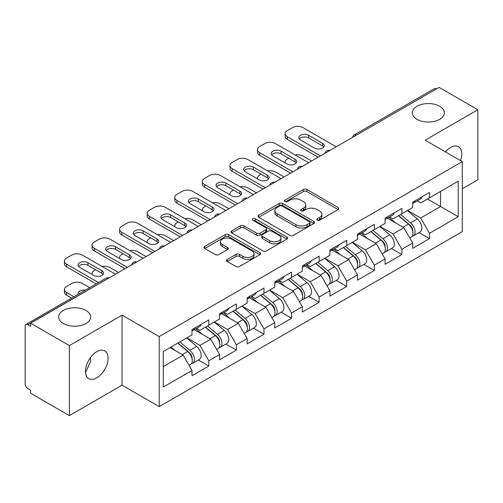 <?xml version="1.0" encoding="UTF-8"?>
<svg xmlns="http://www.w3.org/2000/svg" width="503" height="503" viewBox="0 0 503 503"><rect width="100%" height="100%" fill="white"/><g stroke="black" fill="none" stroke-linecap="round" stroke-linejoin="round"><path stroke-width="0.75" d="M417.018 119.337A16.008 9.243 180 0 1 412.328 112.804A16.008 9.243 180 0 1 422.212 104.266A16.008 9.243 180 0 1 439.653 106.271A16.008 9.243 180 0 1 444.344 112.804A16.008 9.243 180 0 1 434.46 121.342A16.008 9.243 180 0 1 417.018 119.337M63.347 323.53A16.008 9.243 180 0 1 58.656 316.991A16.008 9.243 180 0 1 68.54 308.458A16.008 9.243 180 0 1 85.982 310.458A16.008 9.243 180 0 1 90.672 316.991A16.008 9.243 180 0 1 80.788 325.529A16.008 9.243 180 0 1 63.347 323.53M317.242 220.188A1.716 0.993 0 0 0 319.675 220.188L338.117 209.537A2.452 1.415 0 0 0 338.833 208.538A2.452 1.415 0 0 0 338.117 207.532L306.874 189.493A2.452 1.415 0 0 0 303.403 189.493L284.962 200.144A1.716 0.993 0 0 0 284.453 200.842A1.716 0.993 0 0 0 284.962 201.546A1.716 0.993 0 0 0 287.389 201.546L289.778 200.169A7.853 4.533 0 0 1 300.882 200.169L303.491 201.672A7.853 4.533 0 0 1 305.786 204.878A7.853 4.533 0 0 1 303.491 208.085L301.102 209.462A1.716 0.993 0 0 0 300.599 210.166A1.716 0.993 0 0 0 301.102 210.864A1.716 0.993 0 0 0 303.529 210.864L305.918 209.487A7.853 4.533 0 0 1 317.028 209.487L319.631 210.99A7.853 4.533 0 0 1 321.933 214.196A7.853 4.533 0 0 1 319.631 217.403L317.242 218.78A1.716 0.993 0 0 0 316.739 219.484A1.716 0.993 0 0 0 317.242 220.188L317.242 218.78M90.389 357.658L90.672 361.255L85.982 371.616L85.46 371.887M96.771 351.704A16.008 9.243 -60 0 1 104.769 350.912A16.008 9.243 -60 0 1 107.227 363.738A16.008 9.243 -60 0 1 96.771 377.841A16.008 9.243 -60 0 1 88.767 378.633A16.008 9.243 -60 0 1 86.315 365.813A16.008 9.243 -60 0 1 96.771 351.704M445.362 151.837A16.008 9.243 -60 0 1 450.443 147.517A16.008 9.243 -60 0 1 458.44 146.725A16.008 9.243 -60 0 1 460.553 160.602M227.199 259.447A2.452 1.415 0 0 0 226.482 260.447A2.452 1.415 0 0 0 227.199 261.447L235.97 266.508A2.452 1.415 0 0 0 239.441 266.508L259.919 254.681A2.452 1.415 0 0 0 260.642 253.682A2.452 1.415 0 0 0 259.919 252.682L228.676 234.643A2.452 1.415 0 0 0 225.206 234.643L204.721 246.464A2.452 1.415 0 0 0 204.004 247.47A2.452 1.415 0 0 0 204.721 248.469L215.309 254.587A2.452 1.415 0 0 0 218.786 254.587L227.551 249.526A2.452 1.415 0 0 0 228.268 248.52A2.452 1.415 0 0 0 227.551 247.52L222.301 244.489A6.564 3.791 0 0 1 220.377 241.805A6.564 3.791 0 0 1 224.426 238.303A6.564 3.791 0 0 1 231.587 239.126L252.154 251.003A6.564 3.791 0 0 1 254.078 253.682A6.564 3.791 0 0 1 250.022 257.184A6.564 3.791 0 0 1 242.867 256.36L239.441 254.386A2.452 1.415 0 0 0 235.97 254.386L227.199 259.447L227.199 261.447M122.059 315.155L69.357 345.58L30.633 323.222L439.125 87.384L477.85 109.742L425.154 140.167L462.288 161.608L159.193 336.595L122.059 315.155L122.059 385.197L159.193 406.631L159.193 336.595M289.948 235.341A2.452 1.415 0 0 0 293.419 235.341L313.903 223.521A2.452 1.415 0 0 0 314.62 222.515A2.452 1.415 0 0 0 313.903 221.515L282.661 203.476A2.452 1.415 0 0 0 279.19 203.476L258.705 215.303A2.452 1.415 0 0 0 257.989 216.303A2.452 1.415 0 0 0 258.705 217.302L289.948 235.341M253.405 220.559A1.716 0.993 0 0 1 255.147 220.798L255.147 218.755L286.911 237.095A2.452 1.415 0 0 1 287.628 238.101A2.452 1.415 0 0 1 286.911 239.101L266.433 250.928A2.452 1.415 0 0 1 262.956 250.928L231.713 232.889L231.713 230.883A2.452 1.415 0 0 0 230.996 231.883A2.452 1.415 0 0 0 231.713 232.889M231.713 230.883L240.478 225.822A2.452 1.415 0 0 1 243.949 225.822L256.624 233.141A2.452 1.415 0 0 0 260.095 233.141L265.911 229.783A2.452 1.415 0 0 0 266.628 228.777A2.452 1.415 0 0 0 265.911 227.777L252.72 220.163A1.716 0.993 0 0 1 252.217 219.459A1.716 0.993 0 0 1 253.273 218.541A1.716 0.993 0 0 1 255.147 218.755M159.193 406.631L462.288 231.644L462.288 161.608M198.301 359.991L208.795 366.052L208.795 360.745L199.955 345.429L186.864 337.871M208.795 366.052L191.995 375.747L191.995 370.441L163.261 387.033L163.261 351.503L191.995 334.91L191.995 329.603L208.795 319.902L208.795 325.215L219.578 318.984L219.578 313.677L236.379 303.975L236.379 309.288L247.168 303.058L247.168 297.751L263.968 288.049L263.968 293.356L274.751 287.131L274.751 281.825L291.551 272.123L291.551 277.43L302.341 271.205L302.341 265.892L319.141 256.197L319.141 261.503L329.924 255.279L329.924 249.966L346.724 240.271L346.724 245.577L357.514 239.353L357.514 234.04L374.314 224.344L374.314 229.651L385.097 223.426L385.097 218.113L401.897 208.418L401.897 213.725L412.686 207.494L412.686 202.187L429.487 192.486L429.487 197.798L458.22 181.206L458.22 216.736L429.487 233.329L420.646 218.013L407.556 210.455M418.993 232.581L429.487 238.636L429.487 233.329M429.487 238.636L412.686 248.337L412.686 243.024L401.897 249.255L393.057 233.939L379.972 226.381M391.409 248.507L401.897 254.562L401.897 249.255M401.897 254.562L385.097 264.264L385.097 258.951L374.314 265.182L365.474 249.865L352.383 242.314M363.82 264.433L374.314 270.488L374.314 265.182M374.314 270.488L357.514 280.19L357.514 274.883L346.724 281.108L337.884 265.791L324.8 258.24M336.237 280.36L346.724 286.414L346.724 281.108M346.724 286.414L329.924 296.116L329.924 290.809L319.141 297.034L310.301 281.718L297.21 274.166M308.647 296.286L319.141 302.341L319.141 297.034M319.141 302.341L302.341 312.042L302.341 306.736L291.551 312.96L282.711 297.65L269.627 290.093M281.064 312.212L291.551 318.273L291.551 312.96M291.551 318.273L274.751 327.969L274.751 322.662L263.968 328.887L255.128 313.576L242.037 306.019M253.474 328.138L263.968 334.199L263.968 328.887M263.968 334.199L247.168 343.895L247.168 338.588L236.379 344.813L227.538 329.503L214.454 321.945M225.891 344.065L236.379 350.126L236.379 344.813M236.379 350.126L219.578 359.821L219.578 354.514L208.795 360.745M196.535 328.346L199.955 330.32L208.795 325.215M199.955 345.429L210.738 339.198L194.233 329.672M219.578 354.514L210.738 339.198M224.118 312.42L227.538 314.388L236.379 309.288M227.538 329.503L238.328 323.272L221.823 313.746M247.168 338.588L238.328 323.272M251.707 296.487L255.128 298.461L263.968 293.356M255.128 313.576L265.911 307.346L249.406 297.82M274.751 322.662L265.911 307.346M279.291 280.561L282.711 282.535L291.551 277.43M282.711 297.65L293.501 291.419L276.996 281.887M302.341 306.736L293.501 291.419M306.88 264.635L310.301 266.609L319.141 261.503M310.301 281.718L321.084 275.493L304.579 265.961M329.924 290.809L321.084 275.493M334.464 248.708L337.884 250.683L346.724 245.577M337.884 265.791L348.673 259.567L332.169 250.035M357.514 274.883L348.673 259.567M362.053 232.782L365.474 234.756L374.314 229.651M365.474 249.865L376.257 243.641L359.752 234.109M385.097 258.951L376.257 243.641M389.636 216.856L393.057 218.83L401.897 213.725M393.057 233.939L403.846 227.714L387.341 218.183M412.686 243.024L403.846 227.714M436.472 88.912L356.363 135.162M355.237 135.816A3.754 2.163 120 0 1 356.187 135.062A3.754 2.163 60 0 0 354.313 134.873L434.416 88.622A3.754 2.163 60 0 1 436.296 88.811M417.226 200.93L420.646 202.904L429.487 197.798M420.646 218.013L440.54 206.526L440.54 191.417L458.22 181.206M427.449 198.974L458.22 216.736M462.288 188.763L477.85 179.778L477.85 109.742M69.357 345.58L69.357 415.616L30.633 393.258L30.633 390.196L27.803 388.561A3.754 2.163 -120 0 1 25.15 383.971L25.15 326.183A3.754 2.163 -120 0 1 25.93 324.466A3.754 2.163 -120 0 1 27.803 324.649L30.633 326.284L30.633 323.222M69.357 415.616L122.059 385.197M163.261 366.612L183.155 355.124L170.064 347.573M191.995 370.441L183.155 355.124M317.934 220.427L319.631 219.446A7.853 4.533 0 0 0 321.933 216.24L321.933 214.196M305.786 204.878L305.786 206.922A7.853 4.533 0 0 1 303.491 210.128L301.787 211.109M338.085 209.556L306.874 191.536A2.452 1.415 0 0 0 303.403 191.536L285.647 201.791M313.872 223.539L282.661 205.52A2.452 1.415 0 0 0 279.19 205.52L258.737 217.321M309.565 223.219A1.716 0.993 0 0 0 310.068 222.515A1.716 0.993 0 0 0 309.565 221.817L282.139 205.979A1.716 0.993 0 0 0 279.706 205.979L277.191 207.431A7.853 4.533 0 0 0 274.889 210.638A7.853 4.533 0 0 0 277.191 213.85L295.94 224.671A7.853 4.533 0 0 0 307.044 224.671L309.565 223.219L309.565 225.262A1.716 0.993 0 0 0 310.068 224.558L310.068 222.515M274.889 210.638L274.889 212.681A7.853 4.533 0 0 0 277.191 215.888L277.191 213.85M309.565 225.262L307.044 226.715A7.853 4.533 0 0 1 295.94 226.715L277.191 215.888M231.745 232.908L240.478 227.865L240.478 225.822M266.628 228.777L266.628 230.82A2.452 1.415 0 0 1 265.911 231.82L260.095 235.178A2.452 1.415 0 0 1 256.624 235.178L243.949 227.865A2.452 1.415 0 0 0 240.478 227.865M255.147 220.798L286.88 239.12M269.771 240.73A6.564 3.791 0 0 0 276.927 241.553A6.564 3.791 0 0 0 280.982 238.051A6.564 3.791 0 0 0 279.058 235.366L271.809 231.185A2.452 1.415 0 0 0 268.338 231.185L262.522 234.543A2.452 1.415 0 0 0 261.805 235.542A2.452 1.415 0 0 0 262.522 236.548L269.771 240.73L269.771 242.773A6.564 3.791 0 0 0 276.927 243.59A6.564 3.791 0 0 0 280.982 240.088L280.982 238.051M261.805 235.542L261.805 237.586A2.452 1.415 0 0 0 262.522 238.585L262.522 236.548M269.771 242.773L262.522 238.585M254.078 253.682L254.078 255.725A6.564 3.791 0 0 1 250.022 259.227A6.564 3.791 0 0 1 242.867 258.404L239.441 256.423A2.452 1.415 0 0 0 235.97 256.423L227.237 261.466M220.377 241.805L220.377 243.848A6.564 3.791 0 0 0 222.301 246.527L222.301 244.489M227.513 249.545L222.301 246.527M259.888 254.7L228.676 236.687A2.452 1.415 0 0 0 225.206 236.687L204.759 248.488M410.58 225.684L409.341 224.967M412.164 236.203A8.255 4.766 -120 0 0 413.365 235.832A8.255 4.766 -120 0 0 414.849 230.06A8.255 4.766 -120 0 0 410.549 222.873L400.595 214.479M413.365 235.832L420.175 231.896A8.255 4.766 -120 0 0 421.652 226.13A8.255 4.766 -120 0 0 417.358 218.943L407.405 210.543M398.678 215.586L410.033 225.162A4.999 2.886 60 0 1 412.73 231.323M311.621 160.991L303.045 156.043A7.501 4.332 0 0 0 295.261 155.018M288.634 158.238L287.307 159.005A7.501 4.332 0 0 0 285.113 162.067A7.501 4.332 0 0 0 285.308 163.054M409.738 237.919L411.24 237.051A8.255 4.766 -120 0 0 412.724 231.286A8.255 4.766 -120 0 0 408.43 224.099L398.477 215.699M395.603 222.955L388.888 217.29M412.781 202.137A8.255 4.766 60 0 1 412.686 202.458M299.279 138.941A5.753 3.32 180 0 1 308.616 137.916L322.586 145.983A5.753 3.32 180 0 1 323.794 147.008M318.166 157.213L287.307 139.4A7.501 4.332 180 0 1 285.113 136.338L285.113 133.685A7.501 4.332 0 0 0 287.307 136.747L287.307 139.4M414.9 200.911A8.255 4.766 60 0 1 413.365 203.155A8.255 4.766 60 0 1 412.686 203.438M421.709 196.981A8.255 4.766 60 0 1 420.175 199.226L413.365 203.155M285.113 133.685A7.501 4.332 0 0 1 287.307 130.617L292.438 127.655A7.501 4.332 0 0 1 303.045 127.655L336.205 146.801M320.468 155.886L287.307 136.747M308.616 135.263L322.586 143.33A5.753 3.32 180 0 1 324.272 145.675A5.753 3.32 180 0 1 320.719 148.743A5.753 3.32 180 0 1 314.45 148.027L300.486 139.96A5.753 3.32 180 0 1 298.801 137.615A5.753 3.32 180 0 1 302.347 134.546A5.753 3.32 180 0 1 308.616 135.263L308.616 137.916M382.997 241.61L381.758 240.893M384.575 252.129A8.255 4.766 -120 0 0 385.776 251.758A8.255 4.766 -120 0 0 387.26 245.992A8.255 4.766 -120 0 0 382.965 238.799L373.012 230.405M385.776 251.758L392.585 247.828A8.255 4.766 -120 0 0 394.069 242.056A8.255 4.766 -120 0 0 389.768 234.87L379.815 226.469M371.095 231.512L382.443 241.088A4.999 2.886 60 0 1 385.147 247.25M284.038 176.918L275.462 171.969A7.501 4.332 0 0 0 267.671 170.945M261.051 174.164L259.724 174.931A7.501 4.332 0 0 0 257.523 177.993A7.501 4.332 0 0 0 257.725 178.98M382.154 253.852L383.657 252.984A8.255 4.766 -120 0 0 385.141 247.212A8.255 4.766 -120 0 0 380.84 240.025L370.887 231.631M368.02 238.881L361.305 233.216M355.407 257.536L354.169 256.819M356.992 268.055A8.255 4.766 -120 0 0 358.193 267.684A8.255 4.766 -120 0 0 359.676 261.918A8.255 4.766 -120 0 0 355.376 254.725L345.423 246.332M358.193 267.684L365.002 263.754A8.255 4.766 -120 0 0 366.48 257.982A8.255 4.766 -120 0 0 362.185 250.796L352.232 242.402M343.505 247.438L354.86 257.014A4.999 2.886 60 0 1 357.558 263.176M256.448 192.844L247.872 187.896A7.501 4.332 0 0 0 240.088 186.871M233.461 190.09L232.135 190.857A7.501 4.332 0 0 0 229.94 193.919A7.501 4.332 0 0 0 230.135 194.906M354.565 269.778L356.067 268.91A8.255 4.766 -120 0 0 357.551 263.144A8.255 4.766 -120 0 0 353.257 255.952L343.304 247.558M340.43 254.807L333.715 249.142M327.824 273.462L326.585 272.745M329.402 283.981A8.255 4.766 -120 0 0 330.603 283.61A8.255 4.766 -120 0 0 332.087 277.845A8.255 4.766 -120 0 0 327.793 270.652L317.839 262.258M330.603 283.61L337.412 279.681A8.255 4.766 -120 0 0 338.896 273.915A8.255 4.766 -120 0 0 334.596 266.722L324.642 258.328M315.922 263.365L327.271 272.94A4.999 2.886 60 0 1 329.974 279.102M228.865 208.77L220.289 203.822A7.501 4.332 0 0 0 212.499 202.797M205.878 206.016L204.551 206.783A7.501 4.332 0 0 0 202.351 209.845A7.501 4.332 0 0 0 202.552 210.832M326.981 285.704L328.484 284.836A8.255 4.766 -120 0 0 329.968 279.071A8.255 4.766 -120 0 0 325.667 271.878L315.714 263.484M312.847 270.733L306.132 265.068M300.234 289.388L298.996 288.672M301.819 299.907A8.255 4.766 -120 0 0 303.02 299.536A8.255 4.766 -120 0 0 304.504 293.771A8.255 4.766 -120 0 0 300.203 286.578L290.25 278.184M303.02 299.536L309.829 295.607A8.255 4.766 -120 0 0 311.307 289.841A8.255 4.766 -120 0 0 307.012 282.648L297.059 274.254M288.332 279.291L299.687 288.867A4.999 2.886 60 0 1 302.385 295.028M201.275 224.703L192.699 219.748A7.501 4.332 0 0 0 184.915 218.723M178.288 221.942L176.962 222.71A7.501 4.332 0 0 0 174.767 225.772A7.501 4.332 0 0 0 174.962 226.759M299.392 301.63L300.895 300.763A8.255 4.766 -120 0 0 302.378 294.997A8.255 4.766 -120 0 0 298.084 287.804L288.131 279.41M285.258 286.66L278.543 280.995M272.651 305.315L271.413 304.598M274.229 315.834A8.255 4.766 -120 0 0 275.43 315.463A8.255 4.766 -120 0 0 276.914 309.697A8.255 4.766 -120 0 0 272.62 302.51L262.667 294.11M275.43 315.463L282.24 311.533A8.255 4.766 -120 0 0 283.723 305.767A8.255 4.766 -120 0 0 279.423 298.575L269.47 290.181M260.749 295.217L272.098 304.793A4.999 2.886 60 0 1 274.801 310.961M173.692 240.629L165.116 235.674A7.501 4.332 0 0 0 157.326 234.65M150.705 237.869L149.378 238.636A7.501 4.332 0 0 0 147.178 241.698A7.501 4.332 0 0 0 147.379 242.691M271.809 317.556L273.311 316.689A8.255 4.766 -120 0 0 274.795 310.923A8.255 4.766 -120 0 0 270.495 303.73L260.541 295.336M257.674 302.592L250.959 296.921M385.191 218.063A8.255 4.766 60 0 1 385.097 218.39M271.689 154.867A5.753 3.32 180 0 1 281.032 153.843L295.003 161.909A5.753 3.32 180 0 1 296.204 162.934M290.583 173.139L259.724 155.326A7.501 4.332 180 0 1 257.523 152.264L257.523 149.611A7.501 4.332 0 0 0 259.724 152.673L259.724 155.326M387.316 216.837A8.255 4.766 60 0 1 385.776 219.088A8.255 4.766 60 0 1 385.097 219.365M394.119 212.907A8.255 4.766 60 0 1 392.585 215.152L385.776 219.088M257.523 149.611A7.501 4.332 0 0 1 259.724 146.543L264.848 143.588A7.501 4.332 0 0 1 275.462 143.588L308.616 162.727M292.878 171.812L259.724 152.673M281.032 151.189L295.003 159.256A5.753 3.32 180 0 1 296.688 161.608A5.753 3.32 180 0 1 293.136 164.676A5.753 3.32 180 0 1 286.867 163.953L272.896 155.886A5.753 3.32 180 0 1 271.211 153.541A5.753 3.32 180 0 1 274.764 150.472A5.753 3.32 180 0 1 281.032 151.189L281.032 153.843M357.608 233.989A8.255 4.766 60 0 1 357.514 234.316M244.106 170.794A5.753 3.32 180 0 1 253.443 169.775L267.414 177.836A5.753 3.32 180 0 1 268.621 178.861M262.994 189.071L232.135 171.253A7.501 4.332 180 0 1 229.94 168.191L229.94 165.537A7.501 4.332 0 0 0 232.135 168.599L232.135 171.253M359.727 232.763A8.255 4.766 60 0 1 358.193 235.014A8.255 4.766 60 0 1 357.514 235.291M366.536 228.834A8.255 4.766 60 0 1 365.002 231.078L358.193 235.014M229.94 165.537A7.501 4.332 0 0 1 232.135 162.475L237.265 159.514A7.501 4.332 0 0 1 247.872 159.514L281.032 178.653M265.295 187.738L232.135 168.599M253.443 167.115L267.414 175.182A5.753 3.32 180 0 1 269.099 177.534A5.753 3.32 180 0 1 265.546 180.602A5.753 3.32 180 0 1 259.278 179.879L245.313 171.812A5.753 3.32 180 0 1 243.628 169.467A5.753 3.32 180 0 1 247.174 166.399A5.753 3.32 180 0 1 253.443 167.115L253.443 169.775M330.018 249.916A8.255 4.766 60 0 1 329.924 250.243M216.516 186.72A5.753 3.32 180 0 1 225.86 185.701L239.83 193.762A5.753 3.32 180 0 1 241.031 194.787M235.41 204.998L204.551 187.179A7.501 4.332 180 0 1 202.351 184.117L202.351 181.464A7.501 4.332 0 0 0 204.551 184.526L204.551 187.179M332.143 248.689A8.255 4.766 60 0 1 330.603 250.94A8.255 4.766 60 0 1 329.924 251.217M338.947 244.76A8.255 4.766 60 0 1 337.412 247.011L330.603 250.94M202.351 181.464A7.501 4.332 0 0 1 204.551 178.402L209.676 175.44A7.501 4.332 0 0 1 220.289 175.44L253.443 194.579M237.705 203.671L204.551 184.526M225.86 183.048L239.83 191.109A5.753 3.32 180 0 1 241.515 193.46A5.753 3.32 180 0 1 237.963 196.528A5.753 3.32 180 0 1 231.694 195.805L217.724 187.738A5.753 3.32 180 0 1 216.039 185.393A5.753 3.32 180 0 1 219.591 182.325A5.753 3.32 180 0 1 225.86 183.048L225.86 185.701M302.435 265.842A8.255 4.766 60 0 1 302.341 266.169M188.933 202.646A5.753 3.32 180 0 1 198.27 201.628L212.241 209.694A5.753 3.32 180 0 1 213.448 210.713M207.821 220.924L176.962 203.105A7.501 4.332 180 0 1 174.767 200.043L174.767 197.39A7.501 4.332 0 0 0 176.962 200.452L176.962 203.105M304.554 264.616A8.255 4.766 60 0 1 303.02 266.867A8.255 4.766 60 0 1 302.341 267.143M311.363 260.686A8.255 4.766 60 0 1 309.829 262.937L303.02 266.867M174.767 197.39A7.501 4.332 0 0 1 176.962 194.328L182.092 191.366A7.501 4.332 0 0 1 192.699 191.366L225.86 210.506M210.122 219.597L176.962 200.452M198.27 198.974L212.241 207.035A5.753 3.32 180 0 1 213.926 209.386A5.753 3.32 180 0 1 210.373 212.455A5.753 3.32 180 0 1 204.105 211.732L190.14 203.671A5.753 3.32 180 0 1 188.455 201.319A5.753 3.32 180 0 1 192.001 198.251A5.753 3.32 180 0 1 198.27 198.974L198.27 201.628M274.845 281.768A8.255 4.766 60 0 1 274.751 282.095M161.344 218.572A5.753 3.32 180 0 1 170.687 217.554L184.658 225.621A5.753 3.32 180 0 1 185.859 226.639M180.237 236.85L149.378 219.031A7.501 4.332 180 0 1 147.178 215.969L147.178 213.316A7.501 4.332 0 0 0 149.378 216.378L149.378 219.031M276.971 280.542A8.255 4.766 60 0 1 275.43 282.793A8.255 4.766 60 0 1 274.751 283.07M283.774 276.612A8.255 4.766 60 0 1 282.24 278.863L275.43 282.793M147.178 213.316A7.501 4.332 0 0 1 149.378 210.254L154.503 207.293A7.501 4.332 0 0 1 165.116 207.293L198.27 226.438M182.532 235.523L149.378 216.378M170.687 214.9L184.658 222.961A5.753 3.32 180 0 1 186.343 225.313A5.753 3.32 180 0 1 182.79 228.381A5.753 3.32 180 0 1 176.522 227.658L162.551 219.597A5.753 3.32 180 0 1 160.866 217.246A5.753 3.32 180 0 1 164.418 214.177A5.753 3.32 180 0 1 170.687 214.9L170.687 217.554M245.062 321.241L243.823 320.524M246.646 331.76A8.255 4.766 -120 0 0 247.847 331.389A8.255 4.766 -120 0 0 249.331 325.623A8.255 4.766 -120 0 0 245.03 318.437L235.077 310.037M247.847 331.389L254.656 327.459A8.255 4.766 -120 0 0 256.134 321.694A8.255 4.766 -120 0 0 251.84 314.501L241.886 306.107M233.159 311.143L244.515 320.725A4.999 2.886 60 0 1 247.212 326.887M146.103 256.555L137.526 251.601A7.501 4.332 0 0 0 129.743 250.576M123.116 253.795L121.789 254.562A7.501 4.332 0 0 0 119.595 257.624A7.501 4.332 0 0 0 119.789 258.617M244.219 333.483L245.722 332.615A8.255 4.766 -120 0 0 247.206 326.849A8.255 4.766 -120 0 0 242.911 319.656L232.958 311.263M230.085 318.518L223.37 312.847M247.262 297.694A8.255 4.766 60 0 1 247.168 298.021M133.76 234.499A5.753 3.32 180 0 1 143.097 233.48L157.068 241.547A5.753 3.32 180 0 1 158.275 242.565M152.648 252.776L121.789 234.958A7.501 4.332 180 0 1 119.595 231.896L119.595 229.242A7.501 4.332 0 0 0 121.789 232.304L121.789 234.958M249.381 296.468A8.255 4.766 60 0 1 247.847 298.719A8.255 4.766 60 0 1 247.168 299.002M256.19 292.539A8.255 4.766 60 0 1 254.656 294.789L247.847 298.719M119.595 229.242A7.501 4.332 0 0 1 121.789 226.18L126.919 223.219A7.501 4.332 0 0 1 137.526 223.219L170.687 242.364M154.949 251.45L121.789 232.304M143.097 230.827L157.068 238.894A5.753 3.32 180 0 1 158.753 241.239A5.753 3.32 180 0 1 155.201 244.307A5.753 3.32 180 0 1 148.932 243.59L134.967 235.523A5.753 3.32 180 0 1 133.282 233.172A5.753 3.32 180 0 1 136.829 230.104A5.753 3.32 180 0 1 143.097 230.827L143.097 233.48M217.478 337.167L216.24 336.457M219.056 347.692A8.255 4.766 -120 0 0 220.257 347.315A8.255 4.766 -120 0 0 221.741 341.55A8.255 4.766 -120 0 0 217.447 334.363L207.494 325.963M220.257 347.315L227.067 343.386A8.255 4.766 -120 0 0 228.551 337.62A8.255 4.766 -120 0 0 224.25 330.433L214.297 322.033M205.576 327.069L216.925 336.652A4.999 2.886 60 0 1 219.629 342.813M118.519 272.481L109.943 267.527A7.501 4.332 0 0 0 102.153 266.502M95.532 269.721L94.206 270.488A7.501 4.332 0 0 0 92.005 273.55A7.501 4.332 0 0 0 92.206 274.544M216.636 349.409L218.139 348.541A8.255 4.766 -120 0 0 219.622 342.776A8.255 4.766 -120 0 0 215.322 335.589L205.369 327.189M202.502 334.445L195.786 328.78M219.673 313.621A8.255 4.766 60 0 1 219.578 313.947M106.171 250.425A5.753 3.32 180 0 1 115.514 249.406L129.485 257.473A5.753 3.32 180 0 1 130.686 258.492M125.065 268.703L94.206 250.89A7.501 4.332 180 0 1 92.005 247.822L92.005 245.168A7.501 4.332 0 0 0 94.206 248.231L94.206 250.89M221.798 312.394A8.255 4.766 60 0 1 220.257 314.645A8.255 4.766 60 0 1 219.578 314.928M228.601 308.465A8.255 4.766 60 0 1 227.067 310.716L220.257 314.645M92.005 245.168A7.501 4.332 0 0 1 94.206 242.106L99.33 239.145A7.501 4.332 0 0 1 109.943 239.145L143.097 258.291M127.36 267.376L94.206 248.231M115.514 246.753L129.485 254.82A5.753 3.32 180 0 1 131.17 257.165A5.753 3.32 180 0 1 127.617 260.233A5.753 3.32 180 0 1 121.349 259.517L107.378 251.45A5.753 3.32 180 0 1 105.693 249.098A5.753 3.32 180 0 1 109.245 246.03A5.753 3.32 180 0 1 115.514 246.753L115.514 249.406M189.889 353.093L188.65 352.383M191.473 363.619A8.255 4.766 -120 0 0 192.674 363.241A8.255 4.766 -120 0 0 194.158 357.476A8.255 4.766 -120 0 0 189.857 350.289L179.904 341.889M192.674 363.241L199.484 359.312A8.255 4.766 -120 0 0 200.961 353.546A8.255 4.766 -120 0 0 196.667 346.36L186.714 337.959M177.987 342.996L189.342 352.578A4.999 2.886 60 0 1 192.039 358.74M85.29 290.193A5.753 3.32 0 0 0 78.11 293.412A5.753 3.32 0 0 0 78.286 294.236M89.66 287.672L82.354 283.453A7.501 4.332 0 0 0 71.747 283.453L66.616 286.414A7.501 4.332 0 0 0 64.422 289.476A7.501 4.332 0 0 0 66.616 292.545L66.616 295.198L71.621 298.084M73.916 296.757L66.616 292.545M189.046 365.335L190.549 364.468A8.255 4.766 -120 0 0 192.033 358.702A8.255 4.766 -120 0 0 187.738 351.515L177.785 343.115M174.912 350.371L170.976 347.045M66.616 295.198A7.501 4.332 180 0 1 64.422 292.136L64.422 289.476M192.089 329.547A8.255 4.766 60 0 1 191.995 329.874M78.587 266.357A5.753 3.32 180 0 1 87.924 265.333L101.895 273.399A5.753 3.32 180 0 1 103.102 274.418M96.199 283.893L66.616 266.816A7.501 4.332 180 0 1 64.422 263.754L64.422 261.095A7.501 4.332 0 0 0 66.616 264.157L66.616 266.816M194.208 328.327A8.255 4.766 60 0 1 192.674 330.572A8.255 4.766 60 0 1 191.995 330.855M201.018 324.391A8.255 4.766 60 0 1 199.484 326.642L192.674 330.572M64.422 261.095A7.501 4.332 0 0 1 66.616 258.033L71.747 255.071A7.501 4.332 0 0 1 82.354 255.071L115.514 274.217M98.5 282.567L66.616 264.157M87.924 262.679L101.895 270.746A5.753 3.32 180 0 1 103.58 273.091A5.753 3.32 180 0 1 100.028 276.16A5.753 3.32 180 0 1 93.759 275.443L79.795 267.376A5.753 3.32 180 0 1 78.11 265.024A5.753 3.32 180 0 1 81.656 261.962A5.753 3.32 180 0 1 87.924 262.679L87.924 265.333M108.088 278.505L27.803 324.649M108.862 278.058A3.754 2.163 -60 0 0 107.906 278.404A3.754 2.163 -120 0 0 106.032 278.216L25.93 324.466M327.648 151.743A3.754 2.163 120 0 1 328.597 150.988A3.754 2.163 -60 0 1 329.553 150.642M300.065 167.669A3.754 2.163 120 0 1 301.014 166.914A3.754 2.163 -60 0 1 301.963 166.568M272.475 183.595A3.754 2.163 120 0 1 273.425 182.841A3.754 2.163 -60 0 1 274.38 182.495M244.892 199.521A3.754 2.163 120 0 1 245.841 198.767A3.754 2.163 -60 0 1 246.791 198.421M217.302 215.447A3.754 2.163 120 0 1 218.252 214.693A3.754 2.163 -60 0 1 219.207 214.347M189.719 231.374A3.754 2.163 120 0 1 190.668 230.619A3.754 2.163 -60 0 1 191.618 230.273M162.129 247.3A3.754 2.163 120 0 1 163.079 246.545A3.754 2.163 -60 0 1 164.035 246.2M134.546 263.226A3.754 2.163 120 0 1 135.496 262.472A3.754 2.163 -60 0 1 136.445 262.132M319.631 219.446L319.631 217.403M301.102 210.864L301.102 209.462M303.491 210.128L303.491 208.085M284.962 201.546L284.962 200.144M303.403 191.536L303.403 189.493M306.874 191.536L306.874 189.493M338.117 209.537L338.117 207.532M258.705 217.302L258.705 215.303M279.19 205.52L279.19 203.476M282.661 205.52L282.661 203.476M313.903 223.521L313.903 221.515M295.94 226.715L295.94 224.671M307.044 226.715L307.044 224.671M243.949 227.865L243.949 225.822M256.624 235.178L256.624 233.141M260.095 235.178L260.095 233.141M265.911 231.82L265.911 229.783M286.911 239.101L286.911 237.095M235.97 256.423L235.97 254.386M239.441 256.423L239.441 254.386M242.867 258.404L242.867 256.36M227.551 249.526L227.551 247.52M204.721 248.469L204.721 246.464M225.206 236.687L225.206 234.643M228.676 236.687L228.676 234.643M259.919 254.681L259.919 252.682M410.549 222.873L417.358 218.943M403.004 227.23L408.43 224.099M322.586 143.33L322.586 145.983M382.965 238.799L389.768 234.87M375.42 243.156L380.84 240.025M355.376 254.725L362.185 250.796M347.831 259.083L353.257 255.952M327.793 270.652L334.596 266.722M320.248 275.009L325.667 271.878M300.203 286.578L307.012 282.648M292.658 290.935L298.084 287.804M272.62 302.51L279.423 298.575M265.075 306.861L270.495 303.73M295.003 159.256L295.003 161.909M267.414 175.182L267.414 177.836M239.83 191.109L239.83 193.762M212.241 207.035L212.241 209.694M184.658 222.961L184.658 225.621M245.03 318.437L251.84 314.501M237.485 322.788L242.911 319.656M157.068 238.894L157.068 241.547M217.447 334.363L224.25 330.433M209.902 338.714L215.322 335.589M129.485 254.82L129.485 257.473M189.857 350.289L196.667 346.36M182.312 354.64L187.738 351.515M101.895 270.746L101.895 273.399M354.313 134.873A3.754 3.754 0 0 0 352.509 137.388M329.805 150.498A3.754 3.754 0 0 0 324.919 153.314M302.215 166.424A3.754 3.754 0 0 0 297.336 169.241M274.632 182.35A3.754 3.754 0 0 0 269.746 185.167M247.042 198.276A3.754 3.754 0 0 0 242.163 201.093M219.459 214.203A3.754 3.754 0 0 0 214.574 217.019M191.869 230.129A3.754 3.754 0 0 0 186.99 232.952M164.286 246.055A3.754 3.754 0 0 0 159.401 248.878M136.697 261.988A3.754 3.754 0 0 0 131.817 264.804M109.113 277.914A3.754 3.754 0 0 0 106.032 278.216M285.113 162.941L285.113 162.067M257.523 178.867L257.523 177.993M229.94 194.793L229.94 193.919M202.351 210.719L202.351 209.845M174.767 226.646L174.767 225.772M147.178 242.572L147.178 241.698M119.595 258.498L119.595 257.624M92.005 274.431L92.005 273.55"/></g></svg>
